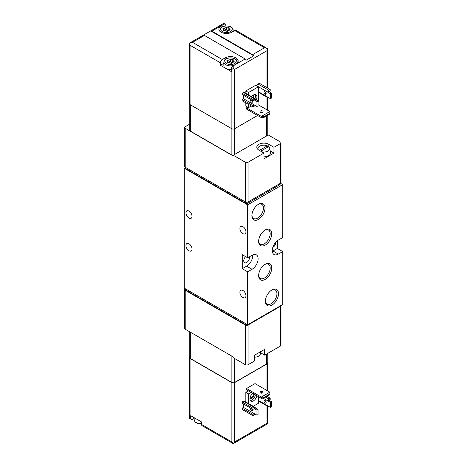 <?xml version="1.0" encoding="UTF-8"?>
<svg xmlns="http://www.w3.org/2000/svg" width="467" height="467" viewBox="0 0 467 467"><rect width="100%" height="100%" fill="white"/><g stroke="black" fill="none" stroke-linecap="round" stroke-linejoin="round"><path stroke-width="0.7" d="M267.503 147.286L267.311 145.838A5.925 3.421 0 0 0 261.409 145.5A5.925 3.421 0 0 0 257.953 148.278A5.925 3.421 0 0 0 258.204 149.662M261.888 151.845A5.925 3.421 0 0 0 269.745 148.278L270.492 152.592A6.678 3.853 180 0 1 263.983 156.83M269.745 148.278A5.925 3.421 0 0 0 268.659 146.62L260.744 151.185M267.311 145.838L259.395 150.409M233.231 155.237L268.297 134.992L280.439 141.997A1.909 1.103 180 0 1 281 142.779A1.909 1.103 180 0 1 280.439 143.556L273.966 147.292L273.966 153.053L263.983 158.821L263.983 153.053L248.065 162.247A1.909 1.103 180 0 1 245.368 162.247L233.231 155.237L233.231 156.013L185.212 128.291L185.212 167.227A1.909 1.103 180 0 1 184.652 166.45L184.652 127.514A1.909 1.103 0 0 0 185.212 128.291M263.983 153.053L258.858 150.1A7.058 4.075 180 0 1 256.792 147.216A7.058 4.075 180 0 1 261.146 143.451A7.058 4.075 180 0 1 268.84 144.332L273.966 147.292M189.777 124.099L185.212 126.732A1.909 1.103 0 0 0 184.652 127.514M248.065 162.247L248.065 201.96A1.909 1.103 180 0 1 245.368 201.96L185.212 167.227M267.626 135.377L267.241 135.156M280.439 346.029L280.439 306.311A1.909 1.103 180 0 0 281 305.535A1.909 1.103 180 0 1 281 305.535L281 345.247A1.909 1.103 180 0 1 280.439 346.029L264.655 355.136L264.655 349.374L254.404 355.294L254.404 361.055L248.065 364.715A1.909 1.103 180 0 1 245.368 364.715L233.231 357.71L233.231 356.928L185.212 329.206A1.909 1.103 180 0 1 184.652 328.429L184.652 289.493A1.909 1.103 180 0 1 185.212 288.711L185.212 288.711M264.655 355.136L260.533 352.754M280.439 306.311L248.065 325.003A1.909 1.103 180 0 1 245.368 325.003L185.212 290.27A1.909 1.103 180 0 1 184.652 289.493M282.733 184.593L247.662 204.844L247.662 257.796L242.268 254.678L242.268 268.7L247.662 271.812L247.662 324.769L282.733 304.519L282.733 251.567L278.35 254.095A8.581 4.956 120 0 1 274.059 254.521A8.581 4.956 120 0 1 272.74 247.644A8.581 4.956 120 0 1 278.35 240.079L282.733 237.551L282.733 184.593L280.439 183.268A1.909 1.103 180 0 0 281 182.492L281 142.779M282.733 251.567L277.334 248.45L277.334 240.762M245.975 231.901A4.291 2.475 60 0 1 245.087 233.868A4.291 2.475 60 0 1 240.797 231.393A4.291 2.475 60 0 1 240.797 226.437A4.291 2.475 60 0 1 244.101 227.587A4.291 2.475 60 0 1 245.975 231.901M245.975 295.757A4.291 2.475 60 0 1 245.087 297.724A4.291 2.475 60 0 1 240.797 295.249A4.291 2.475 60 0 1 240.797 290.293A4.291 2.475 60 0 1 244.101 291.443A4.291 2.475 60 0 1 245.975 295.757M192.025 216.326A4.291 2.475 60 0 1 191.137 218.293A4.291 2.475 60 0 1 186.841 215.818A4.291 2.475 60 0 1 186.841 210.862A4.291 2.475 60 0 1 190.151 212.012A4.291 2.475 60 0 1 192.025 216.326M192.025 249.034A4.291 2.475 60 0 1 191.137 251.001A4.291 2.475 60 0 1 186.841 248.52A4.291 2.475 60 0 1 186.841 243.57A4.291 2.475 60 0 1 190.151 244.714A4.291 2.475 60 0 1 192.025 249.034M247.662 204.844L184.267 168.243L184.267 288.168L247.662 324.769M245.624 256.622A4.104 2.37 120 0 0 243.751 260.831A4.104 2.37 120 0 0 244.603 262.711A4.104 2.37 120 0 0 248.065 261.263A4.104 2.37 120 0 0 249.471 256.751M272.816 247.399A4.104 2.37 120 0 0 275.851 242.145M185.463 167.554L184.267 168.243M280.188 183.414L280.188 184.051A1.909 1.103 180 0 1 279.628 184.827L248.065 203.052A1.909 1.103 180 0 1 245.368 203.052L186.024 168.785A1.909 1.103 180 0 1 185.463 168.009L185.463 167.373M251.894 215.637A9.276 5.359 120 0 0 258.455 219.426A9.276 5.359 120 0 0 265.011 208.06A9.276 5.359 120 0 0 258.455 204.277A9.276 5.359 120 0 0 251.894 215.637M278.501 293.725A9.276 5.359 -60 0 1 271.94 305.085A9.276 5.359 -60 0 1 265.379 301.303A9.276 5.359 -60 0 1 271.94 289.937A9.276 5.359 -60 0 1 278.501 293.725M271.759 268.029A9.276 5.359 -60 0 1 265.198 279.389A9.276 5.359 -60 0 1 258.636 275.6A9.276 5.359 -60 0 1 265.198 264.24A9.276 5.359 -60 0 1 271.759 268.029M271.759 233.763A9.276 5.359 -60 0 1 265.198 245.122A9.276 5.359 -60 0 1 258.636 241.34A9.276 5.359 -60 0 1 265.198 229.974A9.276 5.359 -60 0 1 271.759 233.763M247.662 271.812L252.046 269.284A8.581 4.956 120 0 0 257.656 261.718A8.581 4.956 120 0 0 256.336 254.842A8.581 4.956 120 0 0 252.046 255.268L247.662 257.796M272.314 251.316A8.581 4.956 120 0 0 272.95 250.983L277.334 248.45M242.268 268.7L246.652 266.167A8.581 4.956 120 0 0 252.688 254.935M264.795 230.219A8.172 4.717 -60 0 1 268.496 230.021A8.172 4.717 -60 0 1 270.189 233.763A8.172 4.717 -60 0 1 266.622 241.982A8.172 4.717 -60 0 1 260.329 244.171A8.172 4.717 -60 0 1 258.648 240.861M264.795 264.485A8.172 4.717 -60 0 1 268.496 264.287A8.172 4.717 -60 0 1 270.189 268.029A8.172 4.717 -60 0 1 266.622 276.248A8.172 4.717 -60 0 1 260.329 278.437A8.172 4.717 -60 0 1 258.648 275.127M271.537 290.182A8.172 4.717 -60 0 1 275.244 289.984A8.172 4.717 -60 0 1 276.937 293.725A8.172 4.717 -60 0 1 273.37 301.945A8.172 4.717 -60 0 1 267.071 304.134A8.172 4.717 -60 0 1 265.39 300.824M251.906 215.164A8.172 4.717 120 0 0 253.587 218.474A8.172 4.717 120 0 0 261.753 213.758A8.172 4.717 120 0 0 261.753 204.324A8.172 4.717 120 0 0 258.047 204.523M279.634 306.305A1.909 1.103 180 0 1 279.628 306.311L248.065 324.536A1.909 1.103 180 0 1 248.059 324.536L248.065 324.536M247.598 324.734A1.909 1.103 180 0 1 245.368 324.536L186.024 290.27A1.909 1.103 180 0 1 185.463 289.493L185.463 288.857M254.404 357.156A5.925 3.421 0 0 0 260.3 354.079L260.72 351.645M248.065 203.052L248.065 201.96L280.439 183.268L280.439 143.556M270.195 150.882L273.966 153.053M269.85 394.025L269.85 392.169L261.351 397.073L264.048 397.376L269.85 394.025L269.85 394.668L264.048 398.018L264.048 397.376M264.048 398.018L261.351 398.322L261.351 397.073L246.518 388.509L255.011 383.6L269.85 392.169M260.475 392.91A1.524 0.881 180 0 1 262.635 392.91M261.351 398.322L246.518 389.752L246.518 388.509M260.475 391.661A1.524 0.881 180 0 1 262.139 391.469A1.524 0.881 180 0 1 263.079 392.286A1.524 0.881 180 0 1 261.555 393.167A1.524 0.881 180 0 1 260.031 392.286A1.524 0.881 180 0 1 260.475 391.661M248.403 390.844L245.84 392.321L245.84 402.011M267.241 362.596A1.909 1.103 180 0 1 267.509 363.163A1.909 1.103 180 0 1 266.949 363.939L234.58 382.631A1.909 1.103 180 0 1 231.883 382.631L190.069 358.487A1.909 1.103 180 0 1 189.509 357.71A1.909 1.103 180 0 1 189.777 357.144M242.134 408.17L242.134 409.419L252.921 415.648L252.921 414.398L254.27 413.622L243.482 407.393L242.134 408.17L252.921 414.398M243.482 403.967L243.482 407.393M255.035 407.317L244.247 401.089A1.524 0.881 -60 0 0 243.482 401.165L242.134 401.941L242.134 403.184L252.921 409.419L252.921 408.17L254.27 407.393A1.524 0.881 -60 0 1 255.035 407.317A1.524 0.881 -60 0 1 255.35 408.018L252.921 409.419M190.069 358.487L190.069 417.825L189.509 418.385L191.295 419.442A2.668 1.541 -60 0 0 192.632 419.308L194.184 418.409M234.58 441.969L266.949 423.277L267.509 423.832L233.231 443.65L234.58 441.969L234.58 382.631M231.883 441.969L233.231 443.65L202.088 425.671A2.668 1.541 120 0 1 201.534 424.445L231.883 441.969L231.883 382.631M191.295 419.442A2.668 1.541 -60 0 1 190.74 418.216L190.74 415.723L201.534 421.952L201.534 424.445M258.385 396.606L258.385 403.301L253.237 406.278M245.84 392.321L248.537 393.879L251.1 392.403M248.537 403.564L248.537 393.879M256.879 395.736A4.962 2.866 -60 0 1 254.427 400.137A4.962 2.866 -60 0 1 250.983 401.095A4.962 2.866 -60 0 1 250.09 397.633A4.962 2.866 -60 0 1 252.676 393.307M255.396 394.884A4.962 2.866 -60 0 1 250.353 400.47M253.855 393.99A2.86 1.652 -60 0 1 254.001 394.778A2.86 1.652 -60 0 1 252.303 398.065A2.86 1.652 -60 0 1 250.061 397.791M252.361 393.593A2.347 1.354 -60 0 1 252.787 393.704A2.347 1.354 -60 0 1 253.272 394.778A2.347 1.354 -60 0 1 252.25 397.137A2.347 1.354 -60 0 1 250.44 397.767A2.347 1.354 -60 0 1 250.131 397.452M266.143 402.408A1.524 0.881 60 0 1 265.822 403.109A1.524 0.881 60 0 1 264.299 402.227A1.524 0.881 60 0 1 264.299 400.464A1.524 0.881 60 0 1 265.478 400.873A1.524 0.881 60 0 1 266.143 402.408A1.524 0.881 -120 0 1 265.063 400.54L265.063 400.54M270.457 402.408L267.76 400.849A1.524 0.881 -60 0 1 268.84 398.981L270.189 398.205L270.189 399.448L268.84 400.231L271.537 401.783L270.457 402.408L270.457 407.393L267.76 405.835A1.524 0.881 -60 0 0 268.076 406.535A1.524 0.881 -60 0 0 268.84 406.459L268.84 406.459M260.779 392.77L261.462 393.161M266.961 396.337L270.189 398.205M271.537 401.783L271.537 406.769L270.457 407.393M265.425 401.684L266.108 402.075M268.84 400.231L267.76 400.849L263.049 398.129M252.285 409.051A1.524 0.881 60 0 1 252.653 410.195A1.524 0.881 60 0 1 252.338 410.896A1.524 0.881 60 0 1 250.808 410.014A1.524 0.881 60 0 1 250.808 408.251A1.524 0.881 60 0 1 250.861 408.228M255.35 408.018L258.047 409.571L256.967 410.195L256.967 415.181L254.27 413.622M256.967 410.195L254.27 408.637M242.134 401.941L252.921 408.17M251.608 408.66A1.524 0.881 -120 0 0 252.653 410.195M258.047 409.571L258.047 414.556L256.967 415.181M255.035 414.06A1.524 0.881 -60 0 1 254.27 414.865L252.921 415.648M267.241 353.647L267.241 363.163A1.909 1.103 180 0 1 266.68 363.939L234.58 382.473A1.909 1.103 180 0 1 231.883 382.473L190.338 358.487A1.909 1.103 180 0 1 189.777 357.71L189.777 331.844M189.777 104.404L189.777 130.316A1.909 1.103 0 0 0 190.338 131.099L231.883 155.079A1.909 1.103 0 0 0 233.231 155.406M264.048 117.357L261.351 117.661L261.351 116.417L264.048 116.721L264.048 117.357L269.85 114.012L269.85 111.508L261.351 116.417L246.518 107.848L246.518 109.097L261.351 117.661M264.048 116.721L269.85 113.37M260.475 111.006A1.524 0.881 0 0 0 260.031 111.625A1.524 0.881 0 0 0 261.555 112.506A1.524 0.881 0 0 0 263.079 111.625A1.524 0.881 0 0 0 262.139 110.813A1.524 0.881 0 0 0 260.475 111.006M269.85 111.508L258.047 104.696M247.732 107.147L246.518 107.848M262.635 112.249A1.524 0.881 0 0 0 260.475 112.249M245.84 90.954L248.537 92.507L258.385 86.827L255.688 85.268L245.84 90.954L245.84 93.318M245.84 102.868L245.84 106.062L248.537 107.614L248.537 104.421M189.824 42.958L223.786 23.35L223.786 24.255L211.849 31.143A2.668 1.541 -120 0 0 210.681 30.939L203.268 35.223A2.668 1.541 60 0 1 204.435 35.428L192.497 42.322L189.509 43.168L189.509 103.837A1.909 1.103 0 0 0 190.069 104.62L231.883 128.758A1.909 1.103 0 0 0 234.58 128.758L257.574 115.483M242.134 99.477L242.134 100.726L252.921 106.955L252.921 105.711L254.27 104.929L243.482 98.7L242.134 99.477L252.921 105.711M243.482 95.274L243.482 98.7M255.035 98.625L244.247 92.396A1.524 0.881 -60 0 0 243.482 92.472L242.134 93.248L242.134 94.497L252.921 100.726L252.921 99.477L254.27 98.7A1.524 0.881 -60 0 1 255.035 98.625A1.524 0.881 -60 0 1 255.35 99.325L252.921 100.726M268.84 97.766L268.84 97.766A1.524 0.881 -60 0 1 268.076 97.842A1.524 0.881 -60 0 1 267.76 97.142L270.457 98.7L270.457 93.715L267.76 92.157A1.524 0.881 -60 0 1 268.84 90.289L270.189 89.512L259.395 83.284L258.047 84.06A1.524 0.881 -60 0 0 256.967 85.928L256.967 86.004M211.849 31.143L252.583 54.662A2.668 1.541 -120 0 1 253.756 55.806L246.337 60.085A2.668 1.541 60 0 0 245.169 58.947L233.231 65.835L233.231 68.41L234.58 69.42L234.58 154.46M223.786 24.255L221.089 25.965A7.63 4.407 0 0 0 218.854 29.082A7.63 4.407 0 0 0 223.565 33.151A7.63 4.407 0 0 0 231.883 32.194L234.714 30.559L264.52 47.768L252.583 54.662M204.435 35.428L245.169 58.947M231.206 69.028A2.668 1.541 120 0 1 233.097 65.759L235.928 64.125A7.63 4.407 0 0 0 238.164 61.008A7.63 4.407 0 0 0 233.453 56.939A7.63 4.407 0 0 0 225.135 57.896L222.304 59.531A2.668 1.541 -60 0 0 220.418 62.8L220.418 65.292L225.812 68.41L231.206 71.521L231.206 69.028L231.883 69.42L231.883 155.079M234.714 30.559A2.668 1.541 120 0 1 236.051 30.431L267.509 48.615L266.949 50.728L266.949 87.644M267.194 48.41L264.52 47.768M233.231 68.41L231.883 69.42M223.921 24.331A2.668 1.541 -60 0 1 225.257 24.196A2.668 1.541 -60 0 1 225.812 25.422L225.812 25.854M267.136 109.943A1.909 1.103 0 0 0 267.509 109.29L267.509 97.515M189.509 43.168L190.069 45.281L190.069 104.62M223.856 63.308L220.418 65.292M231.206 69.519A6.678 3.853 180 0 1 225.812 68.41A6.678 3.853 180 0 1 223.856 65.684L223.856 62.023C224.931 58.217 226.302 58.947 228.176 58.031C233.827 57.499 236.839 58.83 237.207 62.023A6.678 3.853 180 0 1 236.489 63.763M210.681 30.939L253.756 55.806M229.256 28.312A1.319 0.759 0 0 0 229.063 28.715A1.319 0.759 0 0 0 229.752 29.38A0.753 0.438 0 0 1 230.149 29.765A0.753 0.438 0 0 1 229.373 30.197A1.319 0.759 0 0 0 228.019 30.962A1.319 0.759 0 0 0 228.019 30.985A0.753 0.438 0 0 0 228.019 30.985L228.019 30.985A0.753 0.438 0 0 1 227.452 31.417A0.753 0.438 0 0 1 226.606 31.201A1.319 0.759 0 0 0 224.75 30.915A0.753 0.438 180 0 1 223.991 30.927A0.753 0.438 180 0 1 223.6 30.548A0.753 0.438 180 0 1 223.716 30.314A1.319 0.759 0 0 0 223.909 29.917A1.319 0.759 0 0 0 223.22 29.246A0.753 0.438 0 0 1 222.823 28.866A0.753 0.438 0 0 1 223.6 28.429A1.319 0.759 0 0 0 224.954 27.67A1.319 0.759 0 0 0 224.954 27.646A0.753 0.438 0 0 0 224.954 27.646A0.753 0.438 0 0 1 225.52 27.214A0.753 0.438 0 0 1 226.367 27.43A1.319 0.759 0 0 0 228.223 27.716A0.753 0.438 0 0 1 228.982 27.705A0.753 0.438 0 0 1 229.373 28.084A0.753 0.438 0 0 1 229.256 28.312M228.999 62.035A0.753 0.438 0 0 1 229.583 61.632A0.753 0.438 0 0 1 230.418 61.848L230.418 59.356A1.319 0.759 0 0 0 232.268 59.642A0.753 0.438 0 0 1 233.033 59.63A0.753 0.438 0 0 1 233.418 60.009A0.753 0.438 0 0 1 233.307 60.243A1.319 0.759 0 0 0 233.109 60.64A1.319 0.759 0 0 0 233.804 61.311A0.753 0.438 0 0 1 234.195 61.691A0.753 0.438 0 0 1 233.424 62.129A1.319 0.759 0 0 0 232.064 62.887A1.319 0.759 0 0 0 232.064 62.911A0.753 0.438 0 0 1 232.064 62.922L232.064 62.946M227.762 62.701L227.762 62.245A0.753 0.438 180 0 0 227.651 62.473A0.753 0.438 180 0 0 228.036 62.852A0.753 0.438 180 0 0 228.795 62.841A1.319 0.759 0 0 1 230.651 63.133A0.753 0.438 0 0 0 231.498 63.343A0.753 0.438 0 0 0 232.064 62.922M227.762 62.245A1.319 0.759 0 0 0 227.954 61.842A1.319 0.759 0 0 0 227.266 61.177A0.753 0.438 0 0 1 226.869 60.792A0.753 0.438 0 0 1 227.645 60.36A1.319 0.759 0 0 0 228.999 59.595A1.319 0.759 0 0 0 228.999 59.572A0.753 0.438 0 0 0 228.999 59.572A0.753 0.438 0 0 1 229.566 59.14A0.753 0.438 0 0 1 230.418 59.356M223.927 30.904A1.319 0.759 0 0 0 224.954 30.162A1.319 0.759 0 0 0 224.954 30.139L224.954 27.693M229.046 30.221A0.753 0.438 0 0 0 228.223 30.209A1.319 0.759 0 0 1 226.367 29.917A0.753 0.438 0 0 0 225.538 29.701A0.753 0.438 0 0 0 224.954 30.104M227.972 62.829A1.319 0.759 0 0 0 228.999 62.088A1.319 0.759 0 0 0 228.999 62.064L228.999 59.618M230.418 61.848A1.319 0.759 0 0 0 232.268 62.134L232.268 59.642M233.091 62.146A0.753 0.438 0 0 0 232.268 62.134M258.385 86.827L258.385 101.934L258.047 102.127M251.304 106.021L248.537 107.614M248.537 94.877L248.537 92.507M251.608 96.646A4.962 2.866 -60 0 1 255.939 94.719A4.962 2.866 -60 0 1 256.255 99.845M255.087 94.486A4.962 2.866 -60 0 1 254.953 98.578M252.618 95.572A2.86 1.652 -60 0 1 253.855 97.942M252.233 100.323A2.86 1.652 -60 0 1 251.824 100.574M252.361 95.805A2.347 1.354 -60 0 1 252.787 95.916A2.347 1.354 -60 0 1 253.202 97.568M251.608 99.967A1.524 0.881 -120 0 0 252.653 101.502A1.524 0.881 60 0 1 252.338 102.203A1.524 0.881 60 0 1 251.158 101.794A1.524 0.881 60 0 1 250.493 100.259A1.524 0.881 60 0 1 250.808 99.559A1.524 0.881 60 0 1 250.861 99.535M254.27 104.929L256.967 106.488L258.047 105.863L258.047 100.878L255.35 99.325M255.035 105.373A1.524 0.881 -60 0 1 254.27 106.178L252.921 106.955M252.285 100.358A1.524 0.881 60 0 1 252.653 101.502M256.967 106.488L256.967 101.502L254.27 99.944M242.134 93.248L252.921 99.477M258.047 100.878L256.967 101.502M270.189 89.512L270.189 90.756L267.76 92.157L256.967 85.928M265.063 91.847A1.524 0.881 -120 0 0 266.143 93.715A1.524 0.881 60 0 1 265.822 94.416A1.524 0.881 60 0 1 264.649 94.007A1.524 0.881 60 0 1 263.983 92.472A1.524 0.881 60 0 1 264.299 91.771A1.524 0.881 60 0 1 265.478 92.18A1.524 0.881 60 0 1 266.143 93.715M270.457 98.7L271.537 98.076L271.537 93.091L268.84 91.538M265.425 92.991L266.108 93.382M271.537 93.091L270.457 93.715M245.368 162.247L245.368 203.052M248.065 364.715L248.065 325.003M185.212 329.206L185.212 290.27M245.368 364.715L245.368 325.003M278.35 254.095L272.95 250.983M252.046 269.284L246.652 266.167M186.024 290.27L186.024 289.178M245.368 324.536L245.368 323.444M186.024 167.694L186.024 168.785M279.628 183.741L279.628 184.827M268.84 144.332L268.84 146.772M266.949 423.277L266.949 405.881M266.949 390.494L266.949 363.939M190.069 417.825L190.74 418.216M201.534 424.013L198.504 423.767L195.761 422.559L195.025 421.882L194.184 419.775A6.678 3.853 0 0 0 201.534 423.61M258.385 400.423L267.76 405.835M265.606 397.119L268.84 398.981M243.482 401.165L254.27 407.393M266.68 353.968L266.68 363.939M234.58 358.487L234.58 382.473M190.338 332.165L190.338 358.487M231.883 356.152L231.883 382.473M266.949 97.194L266.949 109.838M266.949 50.728L234.58 69.42M192.497 42.322L222.304 59.531M190.069 45.281L220.418 62.8M225.135 59.478L225.135 57.896M221.089 27.547L221.089 25.965M222.438 31.651A5.721 3.304 180 0 1 225.006 26.123A5.721 3.304 180 0 1 232.011 30.168A5.721 3.304 180 0 1 222.438 31.651M220.529 31.832A6.678 3.853 180 0 1 219.811 30.092C220.879 26.292 222.251 27.022 224.131 26.099C229.782 25.574 232.794 26.905 233.161 30.092A6.678 3.853 180 0 1 232.373 31.914M226.483 63.576A5.721 3.304 180 0 1 229.052 58.054A5.721 3.304 180 0 1 236.063 62.099A5.721 3.304 180 0 1 226.483 63.576M233.681 65.421A6.678 3.853 180 0 1 225.812 64.75A6.678 3.853 180 0 1 223.856 62.023M229.752 30.151L229.752 29.38M223.716 30.775L223.716 30.314M223.6 29.427L223.6 28.429M226.367 29.917L226.367 27.43M228.223 30.209L228.223 27.716M233.804 62.076L233.804 61.311M227.645 61.352L227.645 60.36M243.482 92.472L254.27 98.7M258.385 91.73L267.76 97.142M258.047 84.06L268.84 90.289M266.68 135.926L266.68 115.839M190.338 131.099L190.338 104.777M257.953 148.278L257.778 149.294M189.509 418.385L189.509 357.71M267.509 423.832L267.509 406.208M267.509 396.658L267.509 396.022M267.509 390.815L267.509 363.163M194.184 419.775L194.184 417.708M258.385 400.937L268.076 406.535M267.509 48.615L267.509 87.965M223.786 23.35L225.257 24.196M219.811 30.092L219.811 31.213M233.161 30.092L233.161 31.458M237.207 62.023L237.207 63.144M229.063 30.215L229.063 28.715M223.909 30.898L223.909 29.917M224.954 30.162L224.954 27.67M233.109 62.146L233.109 60.64M227.954 62.823L227.954 61.842M228.999 62.088L228.999 59.595M258.385 92.244L268.076 97.842M267.241 135.599L267.241 115.518"/></g></svg>
